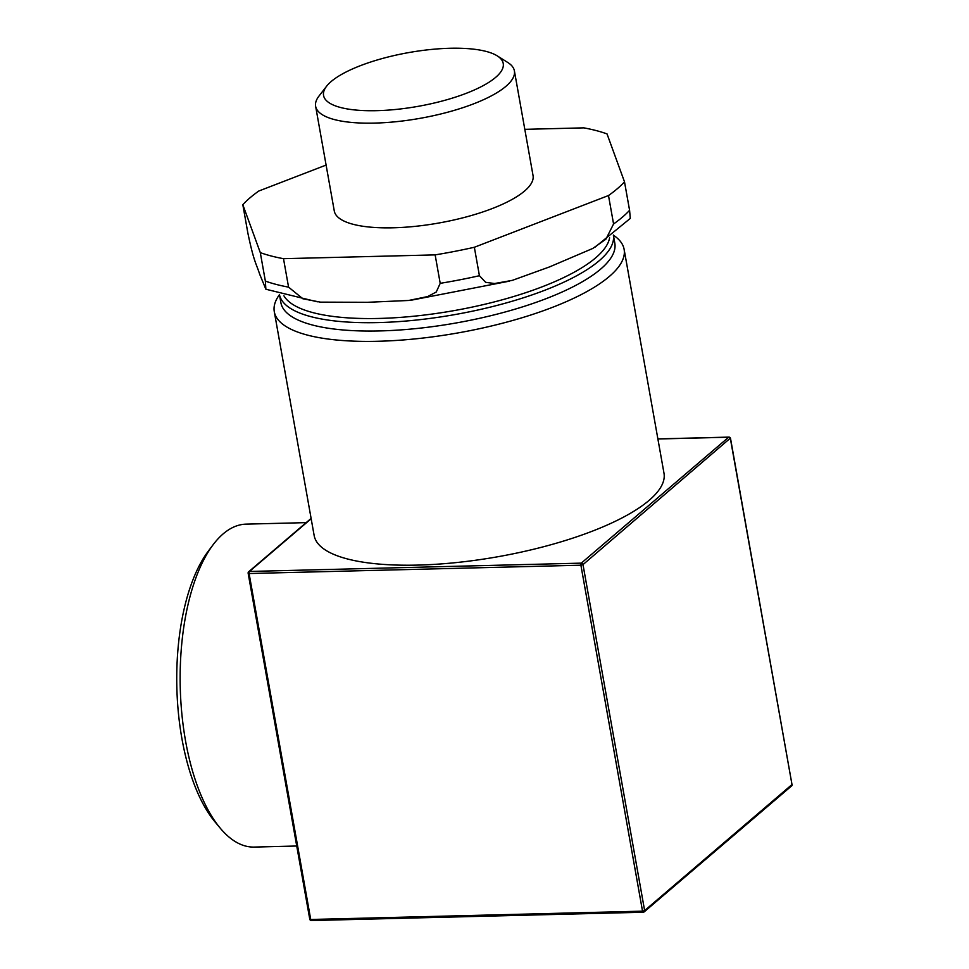 <?xml version="1.0" encoding="UTF-8"?>
<svg xmlns="http://www.w3.org/2000/svg" width="969" height="969" viewBox="0 0 969 969"><rect width="100%" height="100%" fill="white"/><g stroke="black" fill="none" stroke-linecap="round" stroke-linejoin="round"><path stroke-width="1.45" d="M729.245 437.322A1.611 0.703 88.6 0 0 728.894 437.116A1.611 0.703 88.6 0 0 728.664 437.213A1.611 1.369 49.5 0 1 730.396 438.691L792.012 784.66A1.611 1.369 49.5 0 1 791.612 785.92A1.611 1.611 0 0 0 792.157 784.405L644.627 910.581L642.532 911.163A1.611 0.703 88.6 0 0 643.21 912.229A1.611 0.703 88.6 0 0 643.44 912.132A1.611 1.369 -130.5 0 0 644.627 910.581L582.999 564.612A1.611 1.369 -130.5 0 0 581.279 563.134A1.611 0.703 88.6 0 0 580.903 565.206L582.999 564.612L730.238 438.242M791.939 784.224L730.529 438.448A1.611 1.611 0 0 0 728.894 437.116L657.878 438.896M311.643 920.453A1.611 0.703 -91.4 0 1 311.412 920.55A1.611 0.703 -91.4 0 1 310.722 919.484L309.91 918.975M248.294 573.006L249.094 573.527A1.611 0.703 -91.4 0 1 249.469 571.456A1.611 1.369 -130.5 0 0 248.294 573.006M613.389 235.188A177.666 53.125 169.9 0 1 624.121 249.36L663.983 473.175A177.666 53.125 169.9 0 1 498.393 556.642A177.666 53.125 169.9 0 1 314.15 535.494L274.288 311.679A177.666 53.125 169.9 0 1 279.46 294.673M280.889 302.679A169.587 50.715 -10.1 0 0 417.518 328.43A169.587 50.715 -10.1 0 0 600.659 269.103A169.587 50.715 -10.1 0 0 614.818 243.195L613.365 235.019A169.587 50.715 -10.1 0 1 599.169 260.758A169.587 50.715 -10.1 0 1 378.491 322.58A169.587 50.715 -10.1 0 1 279.435 294.503L280.889 302.679M213.023 544.857L208.153 551.349A154.253 66.825 88.6 0 0 176.843 687.445A154.253 66.825 88.6 0 0 214.936 821.797L220.133 828.035A161.52 69.974 -91.4 0 1 180.246 687.36A161.52 69.974 -91.4 0 1 213.023 544.857A161.52 69.974 -91.4 0 1 246.15 524.132L306.18 522.63M296.744 846.01L254.253 847.076A161.52 69.974 -91.4 0 1 220.133 828.035M624.121 249.36A177.666 53.125 169.9 0 1 609.283 276.504A177.666 53.125 169.9 0 1 417.433 338.653A177.666 53.125 169.9 0 1 274.288 311.679M331.168 81.529A91.256 27.289 169.9 0 1 415.459 51.466A91.256 27.289 169.9 0 1 497.206 55.851A91.256 27.289 169.9 0 1 418.172 106.336A91.256 27.289 169.9 0 1 326.577 86.253A91.256 27.289 169.9 0 1 331.168 81.529M326.577 86.253L318.971 96.076A100.946 30.184 -10.1 0 0 315.628 106.275A100.946 30.184 -10.1 0 0 396.963 121.609A100.946 30.184 -10.1 0 0 505.963 86.289A100.946 30.184 -10.1 0 0 514.394 70.87A100.946 30.184 -10.1 0 0 507.732 62.452L497.206 55.851M514.394 70.87L533.047 175.571A100.946 30.184 169.9 0 1 524.617 190.99A100.946 30.184 169.9 0 1 415.604 226.31A100.946 30.184 169.9 0 1 334.281 210.976L315.628 106.275M265.361 281.083L265.869 289.234L259.668 274.191C256.385 263.81 253.951 262.333 247.882 233.154L242.819 204.701L260.298 252.63L265.361 281.083A203.914 60.974 169.9 0 0 288.568 287.139L283.505 258.687L435.142 254.883L440.205 283.336L436.268 291.996L427.68 296.562L408.591 300.475L367.433 302.304L320.376 302.134L302.873 298.767L288.568 287.139M613.571 223.972L605.928 239.161L592.858 248.415L549.532 266.911L512.347 280.356L494.578 283.517L485.663 282.33L479.425 275.717L474.35 247.265L608.496 195.532L613.571 223.972A203.914 60.974 169.9 0 0 629.584 210.297L624.508 181.845L607.03 133.916A203.914 60.974 169.9 0 0 583.822 127.86L524.81 129.337M630.298 218.388L629.584 210.297M326.105 165.069L258.82 191.014A203.914 60.974 169.9 0 0 242.819 204.701M474.35 247.265A203.914 60.974 169.9 0 1 435.142 254.883M624.508 181.845A203.914 60.974 169.9 0 1 608.496 195.532M283.505 258.687A203.914 60.974 169.9 0 1 260.298 252.63M642.532 911.163L310.722 919.484L249.094 573.527L580.903 565.206L642.532 911.163M657.89 438.993L728.664 437.213L581.279 563.134L249.469 571.456L311.17 518.742M609.598 237.817A166.365 49.746 169.9 0 1 379.242 318.438A166.365 49.746 169.9 0 1 283.929 295.824M479.425 275.717A203.914 60.974 169.9 0 1 440.205 283.336M311.11 518.415L248.694 571.746A1.611 1.611 0 0 0 248.149 573.26L309.777 919.218A1.611 1.611 0 0 0 311.412 920.55L643.21 912.229A1.611 1.611 0 0 0 644.228 911.841L791.612 785.92M509.561 281.119L411.704 300.111M595.039 247.156L630.31 218.388M265.869 289.234L317.372 301.819"/></g></svg>
